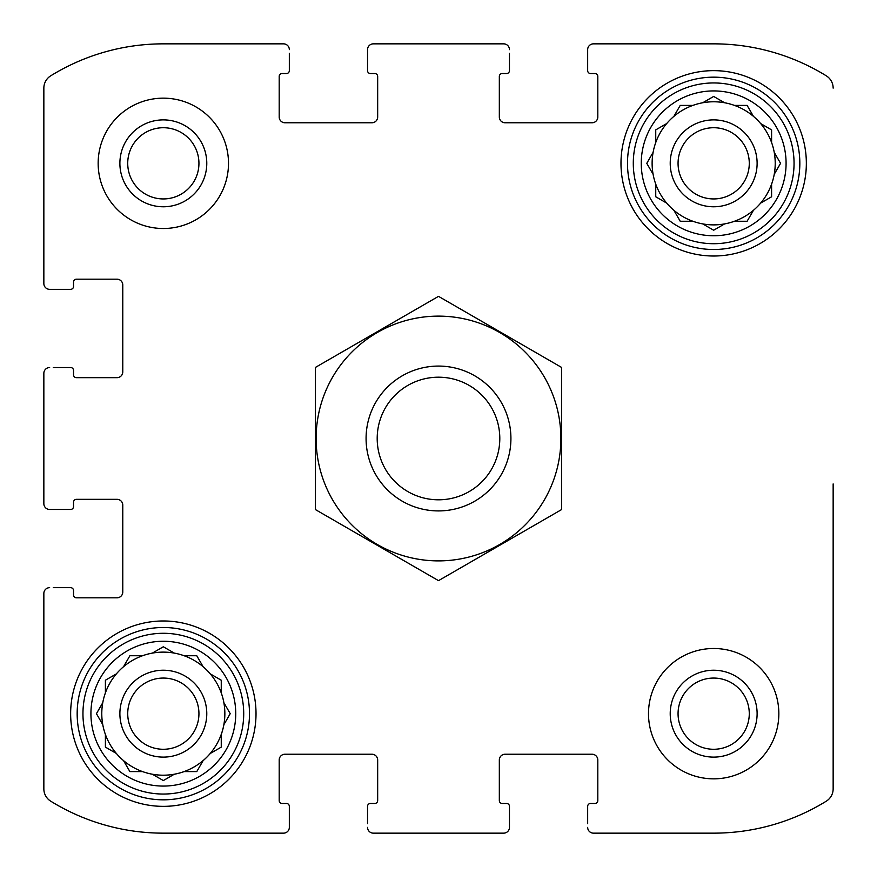 <?xml version="1.0" encoding="UTF-8"?>
<svg xmlns="http://www.w3.org/2000/svg" width="877" height="877" viewBox="0 0 877 877"><rect width="100%" height="100%" fill="white"/><g stroke="black" fill="none" stroke-linecap="round" stroke-linejoin="round"><path stroke-width="1.32" d="M127.724 163.33A35.606 35.606 0 0 1 181.133 132.493A35.606 35.606 0 0 1 181.133 194.168A35.606 35.606 0 0 1 127.724 163.33M678.064 713.67A35.606 35.606 0 0 1 713.67 678.064A35.606 35.606 0 0 1 749.276 713.67A35.606 35.606 0 0 1 713.67 749.276A35.606 35.606 0 0 1 678.064 713.67M43.85 503.672L43.85 373.328L43.85 503.672A5.788 5.788 0 0 0 49.638 509.46L70.642 509.46A2.894 2.894 0 0 0 73.536 506.566L73.536 502.225A2.894 2.894 0 0 1 76.431 499.331L116.992 499.331A5.788 5.788 0 0 1 122.78 505.119L122.78 592.019A5.788 5.788 0 0 1 116.992 597.807L76.431 597.807A2.894 2.894 0 0 1 73.536 594.913L73.536 590.572A2.894 2.894 0 0 0 70.642 587.667L53.267 587.667M50.723 801.183A14.481 14.481 0 0 1 43.85 788.861L43.85 593.466L43.85 788.861A14.481 14.481 0 0 0 50.723 801.183A214.339 214.339 0 0 0 163.33 833.15L283.534 833.15L163.33 833.15M503.672 833.15L373.328 833.15L503.672 833.15A5.788 5.788 0 0 0 509.46 827.362L509.46 806.358A2.894 2.894 0 0 0 506.566 803.464L502.225 803.464A2.894 2.894 0 0 1 499.331 800.569L499.331 760.008A5.788 5.788 0 0 1 505.119 754.22L592.019 754.22A5.788 5.788 0 0 1 597.807 760.008L597.807 800.569A2.894 2.894 0 0 1 594.913 803.464L590.572 803.464A2.894 2.894 0 0 0 587.667 806.358L587.667 823.733M713.67 833.15L593.466 833.15L713.67 833.15A214.339 214.339 0 0 0 826.277 801.183A14.481 14.481 0 0 0 833.15 788.861L833.15 483.918M833.15 624.808L833.15 788.861M593.466 43.85L713.67 43.85L593.466 43.85A5.788 5.788 0 0 0 587.667 49.638L587.667 70.642A2.894 2.894 0 0 0 590.572 73.536L594.913 73.536A2.894 2.894 0 0 1 597.807 76.431L597.807 116.992A5.788 5.788 0 0 1 592.019 122.78L505.119 122.78A5.788 5.788 0 0 1 499.331 116.992L499.331 76.431A2.894 2.894 0 0 1 502.225 73.536L506.566 73.536A2.894 2.894 0 0 0 509.46 70.642L509.46 53.267M373.328 43.85L503.672 43.85L373.328 43.85A5.788 5.788 0 0 0 367.54 49.638L367.54 70.642A2.894 2.894 0 0 0 370.434 73.536L374.775 73.536A2.894 2.894 0 0 1 377.669 76.431L377.669 116.992A5.788 5.788 0 0 1 371.881 122.78L284.981 122.78A5.788 5.788 0 0 1 279.193 116.992L279.193 76.431A2.894 2.894 0 0 1 282.087 73.536L286.428 73.536A2.894 2.894 0 0 0 289.333 70.642L289.333 53.267M163.33 43.85L283.534 43.85L163.33 43.85A214.339 214.339 0 0 0 50.723 75.817A14.481 14.481 0 0 0 43.85 88.139L43.85 283.534L43.85 88.139M53.267 509.46L49.638 509.46M49.638 587.667A5.788 5.788 0 0 0 43.85 593.466M283.534 833.15A5.788 5.788 0 0 0 289.333 827.362L289.333 806.358A2.894 2.894 0 0 0 286.428 803.464L282.087 803.464A2.894 2.894 0 0 1 279.193 800.569L279.193 760.008A5.788 5.788 0 0 1 284.981 754.22L371.881 754.22A5.788 5.788 0 0 1 377.669 760.008L377.669 800.569A2.894 2.894 0 0 1 374.775 803.464L370.434 803.464A2.894 2.894 0 0 0 367.54 806.358L367.54 823.733M289.333 823.733L289.333 827.362M367.54 827.362A5.788 5.788 0 0 0 373.328 833.15M509.46 823.733L509.46 827.362M587.667 827.362A5.788 5.788 0 0 0 593.466 833.15M833.15 88.139A14.481 14.481 0 0 0 826.277 75.817A214.339 214.339 0 0 0 713.67 43.85M587.667 53.267L587.667 49.638M509.46 49.638A5.788 5.788 0 0 0 503.672 43.85M367.54 53.267L367.54 49.638M289.333 49.638A5.788 5.788 0 0 0 283.534 43.85M43.85 283.534A5.788 5.788 0 0 0 49.638 289.333L70.642 289.333A2.894 2.894 0 0 0 73.536 286.428L73.536 282.087A2.894 2.894 0 0 1 76.431 279.193L116.992 279.193A5.788 5.788 0 0 1 122.78 284.981L122.78 371.881A5.788 5.788 0 0 1 116.992 377.669L76.431 377.669A2.894 2.894 0 0 1 73.536 374.775L73.536 370.434A2.894 2.894 0 0 0 70.642 367.54L53.267 367.54M53.267 289.333L49.638 289.333M49.638 367.54A5.788 5.788 0 0 0 43.85 373.328M228.502 163.33A65.172 65.172 0 0 0 163.33 98.158A65.172 65.172 0 0 0 98.158 163.33A65.172 65.172 0 0 0 163.33 228.502A65.172 65.172 0 0 0 228.502 163.33M778.842 713.67A65.172 65.172 0 0 0 713.67 648.498A65.172 65.172 0 0 0 648.498 713.67A65.172 65.172 0 0 0 713.67 778.842A65.172 65.172 0 0 0 778.842 713.67M70.642 713.67A92.688 92.688 0 0 1 209.68 633.402A92.688 92.688 0 0 1 209.68 793.937A92.688 92.688 0 0 1 70.642 713.67M620.982 163.33A92.688 92.688 0 0 1 760.008 83.063A92.688 92.688 0 0 1 760.008 243.598A92.688 92.688 0 0 1 620.982 163.33M641.251 163.33A72.418 72.418 0 0 1 749.879 100.625A72.418 72.418 0 0 1 749.879 226.047A72.418 72.418 0 0 1 641.251 163.33M633.293 163.33A80.377 80.377 0 0 1 753.858 93.718A80.377 80.377 0 0 1 753.858 232.942A80.377 80.377 0 0 1 633.293 163.33M655.744 129.884L655.744 142.534A61.554 61.554 0 0 1 666.695 123.558L655.744 129.884L666.695 123.558A61.554 61.554 0 0 1 673.898 116.356L680.223 105.404L692.874 105.404A61.554 61.554 0 0 1 702.718 102.762L713.67 96.437L724.621 102.762A61.554 61.554 0 0 1 734.466 105.404L747.116 105.404L753.442 116.356A61.554 61.554 0 0 1 760.644 123.558L770.565 129.292M713.154 229.927L702.718 223.898A61.554 61.554 0 0 1 692.874 221.256L680.223 221.256L673.898 210.305A61.554 61.554 0 0 1 666.695 203.102L655.744 196.777L655.744 184.126A61.554 61.554 0 0 1 653.102 174.282L646.777 163.33L653.102 174.282A61.554 61.554 0 0 1 653.102 152.379L646.777 163.33L653.102 152.379A61.554 61.554 0 0 1 655.744 142.534M702.718 223.898A61.554 61.554 0 0 0 724.621 223.898L713.67 230.223L724.621 223.898A61.554 61.554 0 0 0 734.466 221.256L747.116 221.256L753.442 210.305A61.554 61.554 0 0 0 760.644 203.102L771.596 196.777L771.596 184.126A61.554 61.554 0 0 0 774.238 174.282L780.563 163.33L774.238 152.379A61.554 61.554 0 0 0 771.596 142.534L771.596 129.884M692.874 105.404A61.554 61.554 0 0 0 673.898 116.356L674.194 115.841M713.67 96.437L724.621 102.762A61.554 61.554 0 0 0 702.718 102.762L703.233 102.466M753.442 116.356A61.554 61.554 0 0 0 734.466 105.404M771.596 142.534A61.554 61.554 0 0 0 760.644 123.558M780.563 163.33L774.238 174.282A61.554 61.554 0 0 0 774.238 152.379L774.534 152.894M761.159 202.806L760.644 203.102A61.554 61.554 0 0 0 771.596 184.126M734.466 221.256A61.554 61.554 0 0 0 753.442 210.305M674.194 210.82L673.898 210.305A61.554 61.554 0 0 0 692.874 221.256M655.744 184.126A61.554 61.554 0 0 0 666.695 203.102M670.225 163.33A43.444 43.444 0 0 1 735.397 125.707A43.444 43.444 0 0 1 735.397 200.954A43.444 43.444 0 0 1 670.225 163.33M678.064 163.33A35.606 35.606 0 0 1 731.473 132.493A35.606 35.606 0 0 1 731.473 194.168A35.606 35.606 0 0 1 678.064 163.33M627.493 163.33A86.176 86.176 0 0 1 756.752 88.709A86.176 86.176 0 0 1 756.752 237.963A86.176 86.176 0 0 1 627.493 163.33M90.923 713.67A72.418 72.418 0 0 1 199.539 650.953A72.418 72.418 0 0 1 199.539 776.375A72.418 72.418 0 0 1 90.923 713.67M82.953 713.67A80.377 80.377 0 0 1 203.519 644.058A80.377 80.377 0 0 1 203.519 783.282A80.377 80.377 0 0 1 82.953 713.67M123.558 666.695A61.554 61.554 0 0 1 152.379 653.102L163.33 646.777L174.282 653.102A61.554 61.554 0 0 1 184.126 655.744L196.777 655.744L203.102 666.695A61.554 61.554 0 0 1 210.305 673.898L221.256 680.223L221.256 692.874A61.554 61.554 0 0 1 223.898 702.718L230.223 713.67L223.898 724.621A61.554 61.554 0 0 1 221.256 734.466L221.256 747.116L210.305 753.442A61.554 61.554 0 0 1 203.102 760.644L196.777 771.596L184.126 771.596A61.554 61.554 0 0 1 174.282 774.238L163.33 780.563L152.379 774.238A61.554 61.554 0 0 1 142.534 771.596L129.884 771.596L142.534 771.596A61.554 61.554 0 0 0 203.102 666.695A61.554 61.554 0 0 0 142.534 655.744L129.884 655.744L123.558 666.695A61.554 61.554 0 0 0 116.356 673.898L105.404 680.223L105.404 692.874A61.554 61.554 0 0 0 102.762 702.718L96.437 713.67L102.762 724.621A61.554 61.554 0 0 0 105.404 734.466L105.404 747.116L116.356 753.442A61.554 61.554 0 0 0 123.558 760.644L129.884 771.596L123.558 760.644A61.554 61.554 0 0 1 102.762 702.718L96.437 713.67M115.841 674.194L116.356 673.898A61.554 61.554 0 0 0 105.404 692.874M123.558 760.644A61.554 61.554 0 0 0 142.534 771.596M119.886 713.67A43.444 43.444 0 0 1 185.058 676.046A43.444 43.444 0 0 1 185.058 751.293A43.444 43.444 0 0 1 119.886 713.67M127.724 713.67A35.606 35.606 0 0 1 181.133 682.832A35.606 35.606 0 0 1 181.133 744.507A35.606 35.606 0 0 1 127.724 713.67M77.165 713.67A86.176 86.176 0 0 1 206.413 639.037A86.176 86.176 0 0 1 206.413 788.291A86.176 86.176 0 0 1 77.165 713.67M713.67 670.225A43.444 43.444 0 0 1 751.293 735.397A43.444 43.444 0 0 1 676.046 735.397A43.444 43.444 0 0 1 713.67 670.225M119.886 163.33A43.444 43.444 0 0 1 185.058 125.707A43.444 43.444 0 0 1 185.058 200.954A43.444 43.444 0 0 1 119.886 163.33M223.898 724.621L230.223 713.67M142.534 655.744L129.884 655.744L129.292 656.774M174.282 653.102L163.33 646.777M747.116 221.256L747.708 220.226M655.744 196.777L656.774 197.369M499.802 438.5A61.302 61.302 0 0 1 407.849 491.591A61.302 61.302 0 0 1 407.849 385.409A61.302 61.302 0 0 1 499.802 438.5M510.918 438.5A72.418 72.418 0 0 1 402.291 501.216A72.418 72.418 0 0 1 402.291 375.784A72.418 72.418 0 0 1 510.918 438.5M438.5 316.126A122.374 122.374 0 0 1 544.485 499.693A122.374 122.374 0 0 1 332.515 499.693A122.374 122.374 0 0 1 438.5 316.126M561.598 509.57L561.598 367.43L438.5 296.349L315.402 367.43L315.402 509.57L438.5 580.651L561.598 509.57"/></g></svg>
